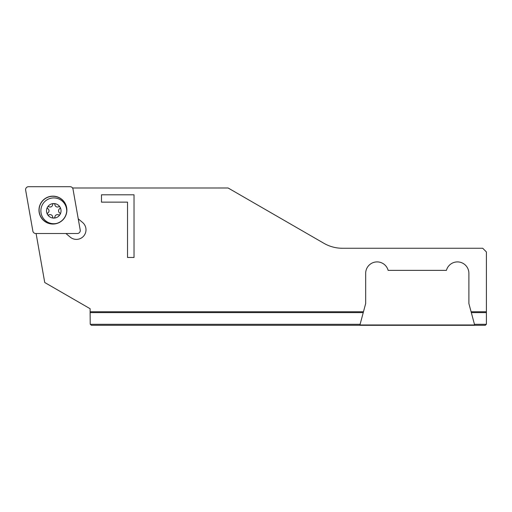<?xml version="1.0" encoding="UTF-8"?>
<svg xmlns="http://www.w3.org/2000/svg" width="512" height="512" viewBox="0 0 512 512"><rect width="100%" height="100%" fill="white"/><g stroke="black" fill="none" stroke-linecap="round" stroke-linejoin="round"><path stroke-width="0.77" d="M60.218 207.738A1.107 1.107 0 0 1 59.718 208.659A2.579 2.579 0 0 0 59.718 212.973A1.107 1.107 0 0 1 60.07 214.445A7.264 7.264 0 0 0 60.07 207.187A1.107 1.107 0 0 1 60.218 207.738M60.07 214.445A1.107 1.107 0 0 1 58.618 214.88A2.579 2.579 0 0 0 54.886 217.037A1.107 1.107 0 0 1 53.779 218.08A7.264 7.264 0 0 0 60.07 214.445M46.515 210.816A7.264 7.264 0 0 0 53.779 218.08A1.107 1.107 0 0 1 52.678 217.037A2.579 2.579 0 0 0 48.941 214.88A1.107 1.107 0 0 1 47.341 213.894A1.107 1.107 0 0 1 47.84 212.973A2.579 2.579 0 0 0 47.84 208.659A1.107 1.107 0 0 1 47.488 207.187A7.264 7.264 0 0 0 46.515 210.816M66.662 210.106A12.902 12.902 0 0 0 53.421 197.92A12.902 12.902 0 0 0 40.877 210.816A12.902 12.902 0 0 0 57.126 223.277M60.07 207.187A7.264 7.264 0 0 0 47.488 207.187A1.107 1.107 0 0 1 48.941 206.746A2.579 2.579 0 0 0 52.678 204.595A1.107 1.107 0 0 1 53.779 203.552A1.107 1.107 0 0 1 54.886 204.595A2.579 2.579 0 0 0 58.618 206.746A1.107 1.107 0 0 1 60.07 207.187M65.92 233.51L70.253 237.152A9.587 9.587 0 0 0 85.997 229.805A9.587 9.587 0 0 0 82.573 222.464L78.24 218.829M91.533 325.306L359.84 325.306L91.386 325.306L90.227 324.198L90.112 311.763L363.469 311.763L365.67 303.552L365.67 273.325A11.43 11.43 0 0 1 388.141 270.374L446.419 270.374A11.43 11.43 0 0 1 468.89 273.325L468.89 303.552L471.091 311.763L486.4 311.763L486.4 251.942L482.714 248.256L342.381 248.256A36.864 36.864 0 0 1 323.949 243.322L228.102 187.987L72.544 187.994M90.112 311.763L90.112 308.717L44.736 282.515L36.096 233.51M134.029 194.803L101.478 194.803L101.478 202.131L127.52 202.131L127.52 257.472L134.029 257.472L134.029 194.803M363.469 311.763L359.84 325.306L485.293 325.306L486.4 324.198L486.4 311.763M171.526 325.306L167.507 325.306M160.883 325.306L161.402 325.306M307.629 325.306L241.235 325.306M262.125 325.306L286.739 325.306L262.125 325.306M256.019 325.306L292.845 325.306M359.84 325.306L377.338 325.306M387.462 325.306L485.293 325.306L387.462 325.306M323.949 243.322A36.864 36.864 0 0 0 342.381 248.256M471.091 311.763L471.315 312.602L486.4 312.602M366.298 325.306L485.293 325.306L474.72 325.306L471.315 312.602M474.624 324.96L359.936 324.96M474.72 325.306L485.293 325.306M77.312 233.51A2.95 2.95 0 0 0 80.218 230.054L73.005 189.133A2.95 2.95 0 0 0 70.099 186.694L28.55 186.694A2.95 2.95 0 0 0 25.645 190.157L32.858 231.078A2.95 2.95 0 0 0 35.763 233.51L77.312 233.51M39.11 210.106A13.824 13.824 0 0 0 52.934 223.93A13.824 13.824 0 0 0 66.758 210.106A13.824 13.824 0 0 0 52.934 196.282A13.824 13.824 0 0 0 39.11 210.106M66.88 210.106A13.952 13.952 0 0 1 52.934 224.051A13.952 13.952 0 0 1 38.982 210.106A13.952 13.952 0 0 1 52.934 196.154A13.952 13.952 0 0 1 66.88 210.106M90.118 312.602L363.245 312.602M90.342 324.314L360.109 324.314M474.451 324.314L486.285 324.314"/></g></svg>
